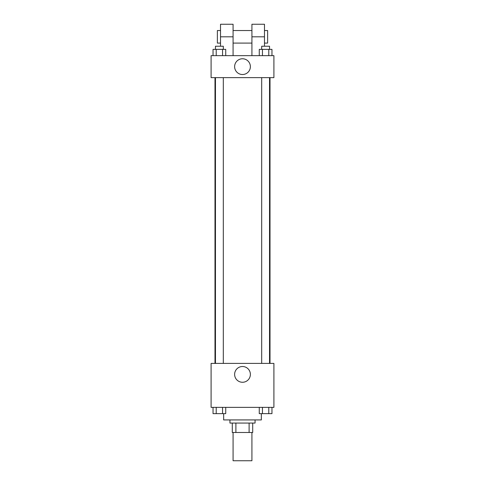 <?xml version="1.0" encoding="UTF-8"?>
<svg xmlns="http://www.w3.org/2000/svg" width="485" height="485" viewBox="0 0 485 485"><rect width="100%" height="100%" fill="white"/><g stroke="black" fill="none" stroke-linecap="round" stroke-linejoin="round"><path stroke-width="0.73" d="M233.079 432.487L233.079 460.75L251.921 460.75L251.921 432.487M249.108 423.065L249.108 432.487L232.297 432.487L232.297 423.065M249.108 432.487L252.703 432.487L252.703 423.065L252.703 432.487M255.061 419.925L255.061 423.065L229.938 423.065L229.938 419.925M235.892 423.065L235.892 432.487M223.658 413.644L223.658 419.925L261.342 419.925L261.342 413.644M273.904 407.364L211.096 407.364L211.096 363.398L273.904 363.398L273.904 407.364M250.375 374.39A7.875 7.875 0 0 1 238.559 381.21A7.875 7.875 0 0 1 238.559 367.569A7.875 7.875 0 0 1 250.375 374.39M270.012 77.636L270.012 363.398M261.688 363.398L261.688 77.636M223.312 77.636L223.312 363.398M273.904 77.636L211.096 77.636L211.096 55.654L273.904 55.654L273.904 77.636L211.096 77.636M271.958 407.364L271.958 413.644L259.269 413.644L259.269 407.364M268.787 407.364L268.787 413.644M262.44 407.364L262.44 413.644M269.539 413.644L261.688 413.644M225.731 407.364L225.731 413.644L213.042 413.644L213.042 407.364M222.56 407.364L222.56 413.644M216.213 407.364L216.213 413.644M223.312 413.644L215.461 413.644M271.958 55.654L271.958 49.373L259.269 49.373L259.269 55.654M268.787 49.373L268.787 55.654M262.44 49.373L262.44 55.654M261.688 49.373L261.688 46.233L269.539 46.233L269.539 49.373M225.731 55.654L225.731 49.373L213.042 49.373L213.042 55.654M222.56 49.373L222.56 55.654M216.213 49.373L216.213 55.654M215.461 49.373L215.461 46.233L223.312 46.233L223.312 49.373M234.625 66.645A7.875 7.875 0 0 1 246.441 59.825A7.875 7.875 0 0 1 246.441 73.465A7.875 7.875 0 0 1 234.625 66.645M251.921 55.654L251.921 36.811L264.483 36.811L264.483 24.25L251.921 24.25L251.921 36.811M251.921 30.531L233.079 30.531M220.517 46.233L220.517 36.811L233.079 36.811L233.079 55.654M233.079 36.811L233.079 24.25L220.517 24.25L220.517 36.811M264.483 46.233L264.483 36.811M264.483 43.092L267.623 43.092L267.623 30.531L264.483 30.531M220.517 30.531L217.377 30.531L217.377 43.092L220.517 43.092M214.988 77.636L214.988 363.398M269.539 363.398L269.539 77.636M215.461 77.636L215.461 363.398M251.921 43.092L233.079 43.092"/></g></svg>
